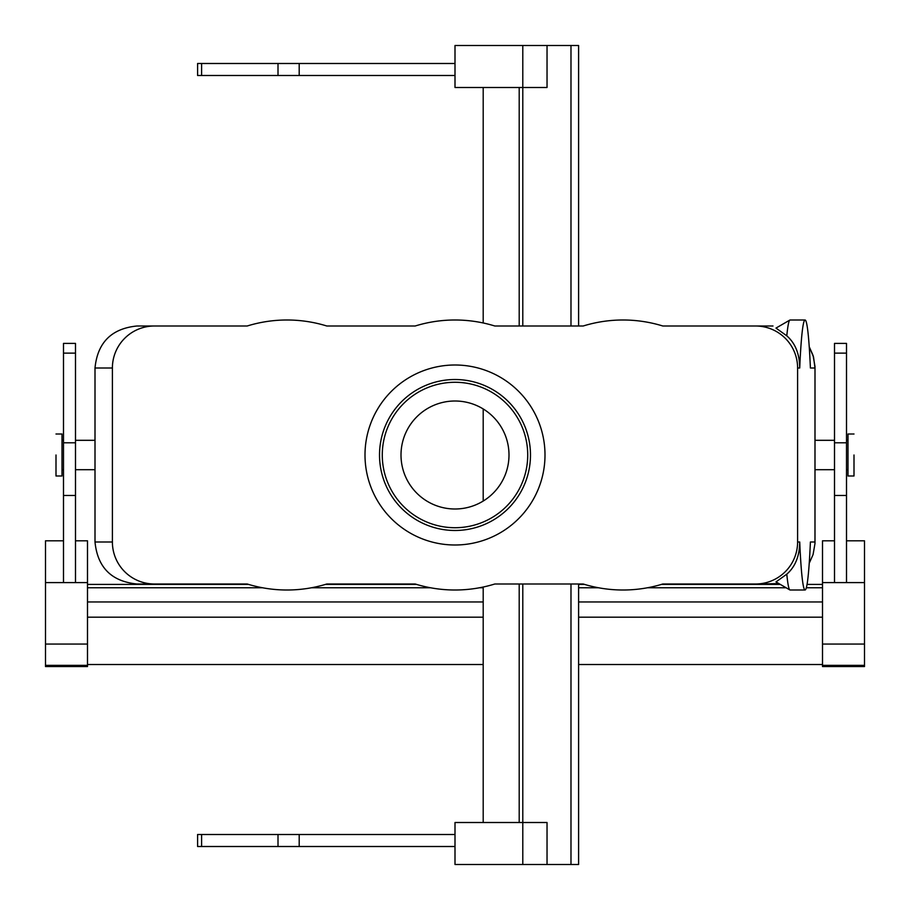 <?xml version="1.0" encoding="UTF-8"?>
<svg xmlns="http://www.w3.org/2000/svg" width="910" height="910" viewBox="0 0 910 910"><rect width="100%" height="100%" fill="white"/><g stroke="black" fill="none" stroke-linecap="round" stroke-linejoin="round"><path stroke-width="1.36" d="M379.515 455A75.484 75.484 0 0 1 455 379.515A75.484 75.484 0 0 1 530.485 455A75.484 75.484 0 0 1 455 530.485A75.484 75.484 0 0 1 379.515 455A75.484 75.484 0 0 1 455 379.515A75.484 75.484 0 0 1 530.485 455A75.484 75.484 0 0 1 455 530.485A75.484 75.484 0 0 1 379.515 455M527.72 455A72.72 72.72 0 0 0 455 382.28A72.72 72.72 0 0 0 382.28 455A72.72 72.72 0 0 0 455 527.72A72.72 72.72 0 0 0 527.72 455A72.72 72.72 0 0 0 455 382.28A72.72 72.72 0 0 0 382.28 455A72.72 72.72 0 0 0 455 527.72A72.72 72.72 0 0 0 527.72 455M799.719 368.004C799.594 353.956 795.294 343.229 786.797 335.824A134.999 6.984 -90 0 1 789.869 320.058A134.999 6.984 -90 0 1 790.073 320.001A134.999 6.984 -90 0 0 789.869 320.058A134.999 6.984 -90 0 0 786.797 335.824L775.98 328.089L789.869 320.058L775.98 328.089L786.797 335.824C795.294 343.229 799.594 353.956 799.719 368.004A134.999 6.984 -90 0 1 805.054 320.001A134.999 6.984 -90 0 1 810.401 368.004A134.999 6.984 -90 0 0 805.054 320.001L790.073 320.001L805.054 320.001A134.999 6.984 -90 0 0 799.719 368.004L797.604 368.004A42.053 41.996 0 0 0 755.539 325.996L662.798 325.996L755.539 325.996A42.053 41.996 0 0 1 797.604 368.004L797.604 541.996A42.053 41.996 0 0 1 755.539 584.004L662.798 584.004A134.999 134.999 0 0 1 583.196 584.004L494.801 584.004A134.999 134.999 0 0 1 415.199 584.004L326.804 584.004A134.999 134.999 0 0 1 247.201 584.004L153.369 584.004L247.201 584.004A134.999 134.999 0 0 0 326.804 584.004L415.199 584.004A134.999 134.999 0 0 0 494.801 584.004L583.196 584.004A134.999 134.999 0 0 0 662.798 584.004L755.539 584.004A42.053 41.996 0 0 0 797.604 541.996L797.604 368.004L799.719 368.004M772.999 325.996L756.164 325.996L772.999 325.996M809.229 346.755L813.529 356.993L814.996 368.004L814.996 541.996L810.401 541.996A134.999 6.984 -90 0 1 805.054 589.998A134.999 6.984 -90 0 1 799.719 541.996L797.604 541.996L799.719 541.996C799.594 556.055 795.283 566.782 786.797 574.176C795.283 566.782 799.594 556.055 799.719 541.996A134.999 6.984 -90 0 0 805.054 589.998L790.073 589.998A134.999 6.984 -90 0 1 789.869 589.942A134.999 6.984 -90 0 1 786.797 574.176L775.991 581.911L786.797 574.176A134.999 6.984 -90 0 0 789.869 589.942A134.999 6.984 -90 0 0 790.073 589.998L805.054 589.998A134.999 6.984 -90 0 0 810.401 541.996L814.996 541.996L814.973 543.588L813.085 554.531L809.229 563.245L813.085 554.531L814.973 543.588L814.996 368.004L810.401 368.004L814.996 368.004L814.973 366.411L813.085 355.469L809.229 346.755M756.631 584.004L758.337 584.004L756.631 584.004M758.803 584.004L760.51 584.004L758.803 584.004M760.976 584.004L778.88 583.583L760.976 584.004M544.999 455A89.999 89.999 0 0 1 410 532.941A89.999 89.999 0 0 1 410 377.058A89.999 89.999 0 0 1 544.999 455A89.999 89.999 0 0 1 410 532.941A89.999 89.999 0 0 1 410 377.058A89.999 89.999 0 0 1 544.999 455M401.003 455A53.997 53.997 0 0 1 455 401.003A53.997 53.997 0 0 1 508.997 455A53.997 53.997 0 0 1 455 508.997A53.997 53.997 0 0 1 401.003 455A53.997 53.997 0 0 1 455 401.003A53.997 53.997 0 0 1 508.997 455A53.997 53.997 0 0 1 455 508.997A53.997 53.997 0 0 1 401.003 455M326.804 325.996L415.199 325.996A134.999 134.999 0 0 1 494.801 325.996L583.196 325.996A134.999 134.999 0 0 1 662.798 325.996A134.999 134.999 0 0 0 583.196 325.996L494.801 325.996A134.999 134.999 0 0 0 415.199 325.996L326.804 325.996A134.999 134.999 0 0 0 247.201 325.996A134.999 134.999 0 0 1 326.804 325.996M154.461 325.996L247.201 325.996L154.461 325.996A42.053 41.996 180 0 0 112.396 368.004L112.396 541.996A42.053 41.996 180 0 0 154.461 584.004L151.196 584.004L154.461 584.004A42.053 41.996 180 0 1 112.396 541.996L112.396 368.004A42.053 41.996 180 0 1 154.461 325.996L137 325.996C111.543 328.544 97.541 342.535 95.004 368.004L95.004 541.996L112.396 541.996L95.004 541.996C97.541 567.465 111.543 581.456 137 584.004L153.369 584.004L137 584.004C111.543 581.456 97.541 567.465 95.004 541.996L95.004 368.004L112.396 368.004L95.004 368.004C97.541 342.535 111.543 328.544 137 325.996L154.461 325.996M55.999 455L55.999 475.998L62.005 475.998L62.005 455L62.005 475.998L55.999 475.998L55.999 455M62.005 434.002L62.005 455L62.005 434.002L55.999 434.002L62.005 434.002M854.001 455L854.001 475.998L847.995 475.998L847.995 455L847.995 475.998L854.001 475.998L854.001 455M847.995 434.002L847.995 455L847.995 434.002L854.001 434.002L847.995 434.002M63.495 540.813L45.5 540.813L45.5 666.564L87.496 666.564L87.496 644.053L45.5 644.053M75.496 540.813L87.496 540.813L87.496 582.593L45.5 582.593M834.504 353.125L846.505 353.125L846.505 343.4L834.504 343.4L834.504 582.593L864.5 582.593L864.5 666.564L822.504 666.564L822.504 644.053L864.5 644.053M834.504 540.813L822.504 540.813L822.504 644.053M846.505 540.813L864.5 540.813L864.5 582.593M87.496 601.954L483.199 601.954M578.601 601.954L822.504 601.954M87.496 617.185L483.199 617.185M578.601 617.185L822.504 617.185M87.496 582.593L87.496 644.053M75.496 353.125L63.495 353.125L63.495 343.4L75.496 343.4L75.496 582.593M63.495 353.125L63.495 582.593M87.496 664.516L483.199 664.516M578.601 664.516L822.504 664.516M822.504 582.593L834.504 582.593M846.505 353.125L846.505 582.593M547.035 45.5L547.035 87.496L455 87.496L455 45.5L578.601 45.5L578.601 325.996M483.199 87.496L483.199 322.982M483.199 408.943L483.199 501.057M483.199 587.018L483.199 822.504M522.795 584.004L522.795 822.504L455 822.504L455 846.505L197.595 846.505L197.595 834.504L201.599 834.504L201.599 846.505M455 834.504L201.599 834.504M522.795 45.5L522.795 325.996M522.795 864.5L547.035 864.5L547.035 822.504L522.795 822.504L522.795 864.5L455 864.5L455 846.505M455 75.496L197.595 75.496L197.595 63.495L278.005 63.495L278.005 75.496M578.601 584.004L578.601 864.5L547.035 864.5M570.979 45.5L570.979 325.996M570.979 584.004L570.979 864.5M455 63.495L278.005 63.495M87.496 587.769L262.569 587.769M311.425 587.769L430.578 587.769M479.422 587.769L483.199 587.769M578.601 587.769L598.575 587.769M647.431 587.769L786.115 587.769M806.317 587.769L822.504 587.769M87.496 665.346L45.5 665.346M75.496 495.472L63.495 495.472M822.504 665.346L864.5 665.346M834.504 442.795L846.505 442.795M834.504 495.472L846.505 495.472M75.496 442.795L63.495 442.795M519.201 87.496L519.201 325.996M519.201 584.004L519.201 822.504M299.197 834.504L299.197 846.505M299.197 75.496L299.197 63.495M201.599 75.496L201.599 63.495M775.98 581.911L789.869 589.942L775.98 581.911M814.996 469.697L834.504 469.697L814.996 469.697M846.505 469.697L847.995 469.697L846.505 469.697M814.996 440.303L834.504 440.303L814.996 440.303M846.505 440.303L847.995 440.303L846.505 440.303M95.004 440.303L75.496 440.303L95.004 440.303M63.495 440.303L62.005 440.303L63.495 440.303M95.004 469.697L75.496 469.697L95.004 469.697M63.495 469.697L62.005 469.697L63.495 469.697M87.496 584.413L248.555 584.413M325.45 584.413L416.552 584.413M578.601 584.413L584.55 584.413M661.445 584.413L780.302 584.413M807.045 584.413L822.504 584.413M278.005 846.505L278.005 834.504"/></g></svg>
